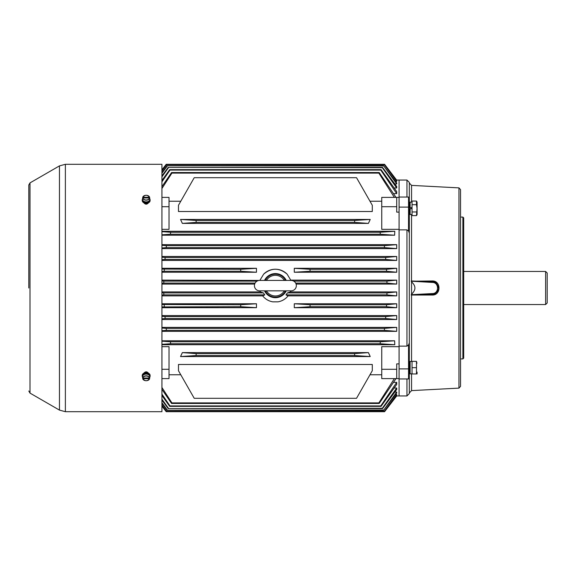 <?xml version="1.0" encoding="UTF-8"?>
<svg xmlns="http://www.w3.org/2000/svg" width="576" height="576" viewBox="0 0 576 576"><rect width="100%" height="100%" fill="white"/><g stroke="black" fill="none" stroke-linecap="round" stroke-linejoin="round"><path stroke-width="0.86" d="M142.25 200.254A3.938 2.786 0 0 0 142.229 200.534A3.938 2.786 0 0 0 146.167 203.321A3.938 2.786 0 0 0 150.106 200.534A3.938 2.786 0 0 0 150.091 200.254M149.803 198.9A3.938 2.786 180 0 1 150.106 199.973A3.938 2.786 180 0 1 146.167 202.759A3.938 2.786 180 0 1 142.229 199.973A3.938 2.786 180 0 1 142.531 198.9M143.525 201.103A3.096 2.189 0 0 0 145.908 202.154L145.908 201.895M146.362 201.902L146.426 202.154A3.096 2.189 0 0 0 148.817 201.103M149.458 197.302L142.884 197.302L142.654 197.971A3.55 2.506 0 0 0 142.632 198.086A3.55 2.506 0 0 0 142.654 198.641L142.884 197.971L149.458 197.971L149.681 198.641A3.55 2.506 0 0 0 149.702 198.086A3.55 2.506 0 0 0 149.681 197.971L149.458 197.302A3.319 2.347 0 0 0 146.167 195.286A3.319 2.347 0 0 0 142.884 197.302L142.726 197.402A3.478 2.462 180 0 1 146.167 195.278A3.478 2.462 180 0 1 149.609 197.395L149.458 197.302M142.632 198.086L142.51 199.08A3.672 2.599 0 0 0 146.167 201.902A3.672 2.599 0 0 0 149.825 199.08L149.702 198.086M149.681 197.971L149.458 197.971A3.319 2.347 0 0 1 146.167 199.98A3.319 2.347 0 0 1 142.884 197.971L142.654 197.971M142.654 378.029L142.884 378.029A3.319 2.347 180 0 1 146.167 376.02A3.319 2.347 180 0 1 149.458 378.029L142.884 378.029L142.654 377.359A3.55 2.506 180 0 0 142.632 377.914A3.55 2.506 180 0 0 142.654 378.029L142.884 378.698L149.458 378.698L149.681 378.029A3.55 2.506 180 0 0 149.702 377.914A3.55 2.506 180 0 0 149.681 377.359L149.681 378.029M149.702 377.914L149.825 376.92A3.672 2.599 180 0 0 146.167 374.098A3.672 2.599 180 0 0 142.51 376.92L142.632 377.914M142.726 378.598L142.884 378.698A3.319 2.347 180 0 0 146.167 380.714A3.319 2.347 180 0 0 149.458 378.698L149.616 378.598A3.478 2.462 0 0 1 146.167 380.722A3.478 2.462 0 0 1 142.726 378.605C145.022 381.406 147.319 381.406 149.616 378.605M148.817 374.897A3.096 2.189 180 0 0 143.525 374.897M150.091 375.746A3.938 2.786 180 0 0 150.106 375.466A3.938 2.786 180 0 0 146.167 372.679A3.938 2.786 180 0 0 142.229 375.466A3.938 2.786 180 0 0 142.25 375.746M142.531 377.1A3.938 2.786 0 0 1 142.229 376.027A3.938 2.786 0 0 1 146.167 373.241A3.938 2.786 0 0 1 150.106 376.027A3.938 2.786 0 0 1 149.803 377.1M547.2 273.031L547.2 302.969L545.623 304.546L545.623 271.454L547.2 273.031M417.082 202.09L417.082 214.574L417.082 202.09L416.484 201.053L417.046 202.874M416.484 204.696L416.484 201.053L412.042 201.053L412.042 215.611L416.484 215.611L417.046 208.332L416.484 204.696L412.042 204.696M416.851 212.746L417.046 213.79M412.042 211.968L416.484 211.968M410.112 208.85L412.042 208.512L410.112 208.85L410.112 214.538L412.042 214.538M412.042 202.126L410.112 202.126L410.112 207.814L412.042 207.475L410.112 207.814M417.082 372.082L417.046 373.968M416.484 361.368L412.042 361.368L412.042 373.968L416.484 373.968L416.484 361.368L416.945 363.254M412.042 367.668L416.484 367.668M410.112 364.111L409.32 364.111M412.042 361.462L410.112 361.462L410.112 373.853L412.042 373.867M412.042 373.81L410.112 373.853M285.595 280.433A11.462 11.462 0 0 0 265.162 280.433M285.595 290.837A11.462 11.462 0 0 1 265.162 290.837M284.767 290.837L283.802 291.614L284.501 290.909M265.997 290.837L266.954 291.614A10.332 10.332 0 0 0 283.802 291.614M282.672 290.837L281.959 290.837M266.954 291.614L266.263 290.909M265.997 280.433L266.954 279.662A10.332 10.332 0 0 1 283.802 279.662L284.501 280.368M266.954 279.662L266.263 280.368M268.092 280.433L268.805 280.433M291.139 290.837A5.198 5.198 0 0 0 296.338 285.638A5.198 5.198 0 0 0 291.139 280.433L259.625 280.433A5.198 5.198 0 0 0 254.426 285.638A5.198 5.198 0 0 0 259.625 290.837L291.139 290.837M283.802 279.662L284.767 280.433M381.744 206.712L381.744 197.395L396.713 197.395L396.713 206.712L381.744 206.712L381.744 229.334L399.082 229.334M169.02 201.24L180.778 201.24M369.986 201.24L381.744 201.24M161.928 229.334L169.02 229.334L169.02 206.712L161.928 206.712M161.928 346.666L169.02 346.666L169.02 378.605L161.928 378.605L169.02 378.605M169.02 374.76L180.778 374.76M369.986 374.76L381.744 374.76M379.202 403.452L378.85 402.898L171.907 402.898L171.562 403.452L379.202 403.452L396 378.605L394.366 378.605L396.713 378.605L396.713 369.288L381.744 369.288L381.744 346.666L399.082 346.666M409.32 368.604L408.535 368.906L408.535 378.943L399.082 378.943L399.082 395.942L399.082 180.058L399.082 197.057L408.535 197.057L409.32 197.849L409.32 378.151L408.535 378.943L409.32 378.151L409.32 393.574L406.958 395.942L406.958 378.943M161.928 235.21L394.625 235.21L394.783 231.271L161.928 231.271M161.928 268.301L256.471 268.301L256.471 272.239L240.718 271.26L240.718 269.287L256.471 268.33M161.928 272.239L256.471 272.239M161.928 291.938L260.374 291.938L259.963 290.837M161.928 284.062L254.671 284.062M161.928 280.123L260.683 280.433M263.642 274.154C271.462 267.617 279.288 267.617 287.122 274.154A16.423 16.423 0 0 0 263.642 274.154L260.028 280.123M290.081 280.433L290.736 280.123L287.122 274.154M290.736 280.123L396.698 280.123L386.935 281.11L293.688 281.11M296.093 284.062L396.698 284.062L396.698 280.123M161.928 295.877L262.685 295.877C265.298 299.117 268.654 301.104 272.75 301.846L278.014 301.846C282.11 301.104 285.466 299.117 288.079 295.877L396.698 295.877L396.698 291.938L290.39 291.938L290.801 290.837M161.928 303.761L256.471 303.761L256.471 307.67L240.718 306.713L240.718 304.74L256.471 303.761M161.928 307.699L256.471 307.67M161.928 340.79L394.625 340.79L394.783 344.729L161.928 344.729M182.362 352.606L368.402 352.606L370.224 356.544L180.54 356.544L182.362 352.606L196.315 353.614L195.948 355.558L354.816 355.558L354.449 353.614L196.315 353.614M372.29 364.486L178.474 364.486L178.474 370.728L194.227 398.304L356.53 398.304L372.29 370.728L372.29 364.486M161.928 327.391L396.698 327.391L396.698 331.337L384.314 330.35L166.442 330.35L166.205 328.378L384.559 328.378L384.314 330.35M161.928 331.337L396.698 331.337M161.928 319.514L396.698 319.514L385.603 318.528L165.161 318.528L164.981 316.562L385.776 316.562L385.603 318.528M161.928 315.576L396.698 315.576L396.698 319.514M161.928 260.424L396.698 260.424L396.698 256.486L385.603 257.472L165.161 257.472L164.981 259.438L385.776 259.438L385.603 257.472M161.928 256.486L396.698 256.486M161.928 248.609L396.698 248.609L396.698 244.663L384.314 245.65L166.442 245.65L166.205 247.622L384.559 247.622L384.314 245.65M161.928 244.663L396.698 244.663M182.362 223.394L368.402 223.394L370.224 219.456L180.54 219.456L182.362 223.394L196.315 222.386L195.948 220.442L354.816 220.442L354.449 222.386L196.315 222.386M372.29 211.514L178.474 211.514L178.474 205.272L194.227 177.696L356.53 177.696L372.29 205.272L372.29 211.514M294.293 307.699L396.698 307.699L386.474 306.713L310.046 306.713L294.293 307.699M294.293 307.67L294.293 303.761L396.698 303.761L396.698 307.699M310.046 271.26L294.293 272.239L396.698 272.239L396.698 268.301L386.474 269.287L310.046 269.287L310.046 271.26L386.582 271.26L386.474 269.287M294.293 272.239L294.293 268.301L396.698 268.301M395.518 181.397L396.698 181.397L396.698 180.842L384.3 164.722L396.698 181.397M393.516 193.63L396.698 193.63L396.698 191.549L381.067 169.639L380.779 170.078L396.698 193.63M394.178 187.978L396.698 187.978L396.698 186.466L382.536 167.378L382.32 167.71L396.698 187.978M394.848 183.96L396.698 183.96L396.698 182.952L383.616 165.744L396.698 183.96M396.698 180.18L384.574 164.311L396.698 180.18L396.187 180.18M395.518 394.603L396.698 394.603L396.698 395.158L384.3 411.278L396.698 394.603M394.848 392.04L396.698 392.04L396.698 393.048L383.616 410.256L396.698 392.04M394.178 388.022L396.698 388.022L396.698 389.534L382.536 408.622L382.32 408.29L396.698 388.022M393.516 382.37L396.698 382.37L396.698 384.451L381.067 406.361L380.779 405.922L396.698 382.37M396.187 395.82L396.698 395.935L384.574 411.689L396.698 395.82M169.02 369.288L161.928 369.288M378.85 402.898L394.366 378.605L381.744 378.605L381.744 369.288M171.562 403.452L161.928 389.369M171.907 402.898L161.928 387.482M399.082 363.881L396.713 363.881L396.713 369.288M399.082 378.605L381.744 378.605M384.3 411.278L166.464 411.278L384.214 411.149M166.55 411.149L161.928 405.029M166.464 411.278L161.928 405.374M384.214 164.851L166.464 164.722L384.3 164.722M166.464 164.722L161.928 170.626M166.55 164.851L161.928 170.971M383.616 410.256L167.141 410.256L383.465 410.026M167.299 410.026L161.928 402.754M167.141 410.256L161.928 403.402M382.536 408.622L168.221 408.622L382.32 408.29M168.444 408.29L161.928 399.175M168.221 408.622L161.928 400.162M381.067 406.361L169.697 406.361L169.985 405.922L380.779 405.922M169.985 405.922L161.928 394.157M169.697 406.361L161.928 395.546M368.402 352.606L354.449 353.614M370.224 356.544L354.816 355.558M180.54 356.544L195.948 355.558M380.362 341.77L170.402 341.77L170.662 343.742L380.095 343.742L380.362 341.77L394.625 340.79M394.783 344.729L380.095 343.742M161.928 341.194L170.402 341.77M161.928 344.326L170.662 343.742M396.698 327.391L384.559 328.378M161.928 328.032L166.205 328.378M161.928 330.703L166.442 330.35M396.698 315.576L385.776 316.562M161.928 316.289L164.981 316.562M161.928 318.816L165.161 318.528M161.928 304.524L240.718 304.74M161.928 306.936L240.718 306.713M164.182 304.74L164.282 306.713M263.369 292.925L264.802 294.89L163.829 294.89L163.793 292.925L263.369 292.925L260.374 291.938M288.079 295.877L285.962 294.89L386.935 294.89L396.698 295.877M285.962 294.89L287.395 292.925L386.964 292.925L386.935 294.89M396.698 291.938L386.964 292.925M290.39 291.938L287.395 292.925M161.928 292.738L163.793 292.925M161.928 295.085L163.829 294.89M262.685 295.877L264.802 294.89M161.928 283.262L163.793 283.075L163.829 281.11L257.069 281.11M163.793 283.075L255.096 283.075M295.661 283.075L386.964 283.075L386.935 281.11M161.928 280.915L163.829 281.11M396.698 284.062L386.964 283.075M161.928 269.064L240.718 269.287M161.928 271.476L164.182 271.26L164.282 269.287M164.182 271.26L240.718 271.26M396.698 260.424L385.776 259.438M161.928 257.184L165.161 257.472M161.928 259.711L164.981 259.438M396.698 248.609L384.559 247.622M161.928 245.297L166.442 245.65M161.928 247.968L166.205 247.622M380.095 232.258L170.662 232.258L170.402 234.23L380.362 234.23L380.095 232.258L394.783 231.271M394.625 235.21L380.362 234.23M161.928 231.674L170.662 232.258M161.928 234.806L170.402 234.23M370.224 219.456L354.816 220.442M368.402 223.394L354.449 222.386M180.54 219.456L195.948 220.442M161.928 188.518L171.907 173.102L171.562 172.548L379.202 172.548L396 197.395M379.202 172.548L378.85 173.102L394.366 197.395M171.562 172.548L161.928 186.631M171.907 173.102L378.85 173.102M169.02 206.712L169.02 197.395L161.928 197.395M399.082 212.119L396.713 212.119L396.713 206.712M396.713 197.395L399.082 197.395M380.779 170.078L169.985 170.078L169.697 169.639L381.067 169.639M169.697 169.639L161.928 180.454M169.985 170.078L161.928 181.843M382.32 167.71L168.221 167.378L382.536 167.378M168.221 167.378L161.928 175.838M168.444 167.71L161.928 176.825M383.465 165.974L167.141 165.744L383.616 165.744M167.141 165.744L161.928 172.598M167.299 165.974L161.928 173.246M161.928 406.152L166.205 411.66L161.928 406.08M166.19 411.689L384.574 411.689M166.205 411.66L384.552 411.66M161.928 169.848L166.205 164.34L161.928 169.92M166.205 164.34L384.552 164.34M166.19 164.311L384.574 164.311M294.293 303.761L310.046 304.74L386.582 304.74L386.474 306.713M310.046 304.74L310.046 306.713M396.698 303.761L386.582 304.74M294.293 268.33L310.046 269.287M396.698 272.239L386.582 271.26M409.32 207.396L408.535 207.094L408.535 197.057L409.32 197.849L409.32 182.426L406.958 180.058L406.958 197.057M406.958 229.86L406.958 346.14L399.082 346.14L399.082 229.86L406.958 229.86L408.535 230.983L409.32 233.057M409.32 342.943L408.535 345.017L406.958 346.14M411.559 185.393L409.32 183.031L409.32 392.969L411.559 390.607L458.957 388.123L458.957 187.877L411.559 185.393L411.559 202.126M463.687 217.879L463.687 358.121L462.895 358.913L462.895 217.087L463.687 217.879M458.957 187.877L460.534 189.626L460.534 386.374L458.957 388.123M411.523 294.667L432.144 293.58C439.315 293.882 439.337 282.132 432.144 282.42L411.228 281.21L432.13 280.966C441.259 280.498 441.281 295.495 432.13 295.034L411.228 295.034L411.523 294.667L411.228 295.034M411.228 281.21L411.559 281.866C416.023 285.955 416.023 290.045 411.559 294.134L411.228 294.79M460.534 358.913L462.895 358.913M411.228 280.966L432.158 281.664C435.168 281.304 437.278 283.421 438.487 288.007C439.135 289.62 435.398 295.258 432.158 294.336L411.559 294.876L411.559 361.462M411.523 281.333L411.559 214.538M399.082 207.094L408.535 207.094L408.535 230.983M399.082 197.057L408.535 197.057M399.082 368.906L408.535 368.906L408.535 345.017M143.402 373.781C145.238 371.196 147.074 371.196 148.918 373.781M65.376 164.304L161.928 164.304L161.928 411.696L65.376 411.696L59.465 410.112L59.465 165.888L65.376 164.304L65.376 411.696M148.918 202.219C147.082 204.804 145.238 204.804 143.402 202.219M149.616 198.072A3.478 2.462 180 0 1 146.167 200.196A3.478 2.462 180 0 1 142.726 198.072M142.726 377.928A3.478 2.462 0 0 1 146.167 375.804A3.478 2.462 0 0 1 149.616 377.928M411.725 208.57L411.725 207.526M264.514 290.837A12.046 12.046 0 0 0 286.25 290.837M286.25 280.433A12.046 12.046 0 0 0 264.514 280.433M411.559 281.866L411.559 294.134M411.559 373.867L411.559 390.607M432.144 293.58L432.13 295.034M432.144 282.42L432.13 280.966M59.465 165.888L30.01 182.894L30.01 393.106L59.465 410.112M142.229 199.973L142.229 200.534M150.106 199.973L150.106 200.534M142.726 197.395C145.022 194.594 147.319 194.594 149.616 197.395M150.106 376.027L150.106 375.466M142.229 376.027L142.229 375.466M463.687 304.546L545.623 304.546M463.687 271.454L545.623 271.454M417.082 214.574L416.484 215.611M410.112 204.775L409.32 204.775M410.112 211.889L409.32 211.889M410.112 371.225L409.32 371.225M396.691 180.058L406.958 180.058M396.691 395.942L406.958 395.942M460.534 217.087L462.895 217.087M28.8 184.99L28.8 288M30.01 393.106L28.8 391.018M30.01 182.894L28.8 184.982"/></g></svg>
